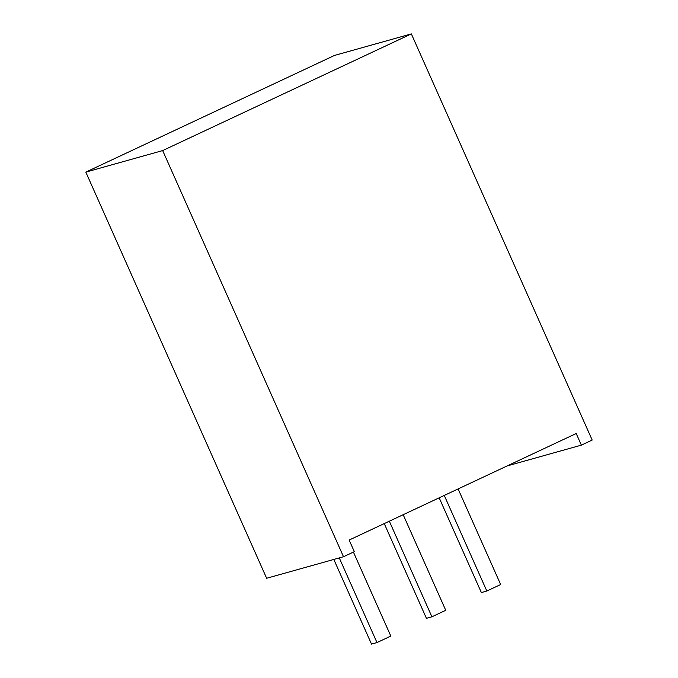 <?xml version="1.0" encoding="UTF-8"?>
<svg xmlns="http://www.w3.org/2000/svg" width="678" height="678" viewBox="0 0 678 678"><rect width="100%" height="100%" fill="white"/><g stroke="black" fill="none" stroke-linecap="round" stroke-linejoin="round"><path stroke-width="1.02" d="M411.351 33.9L592.182 440.056L581.377 445.132L576.207 433.522L349.153 540.052L354.314 551.663L343.509 556.731L266.649 578.266L85.818 172.11L334.491 55.435L411.351 33.9L162.669 150.575L85.818 172.11M162.669 150.575L343.509 556.731M581.377 445.132L507.161 465.922M333.822 559.443L371.51 644.1L376.976 642.566L390.816 636.074L353.416 552.078M339.28 557.918L376.976 642.566M384.248 523.586L426.437 618.328L431.903 616.802L445.743 610.302L403.173 514.704M389.333 521.204L431.903 616.802M439.175 497.813L481.363 592.564L486.829 591.03L500.669 584.538L458.099 488.94M444.26 495.432L486.829 591.03"/></g></svg>
